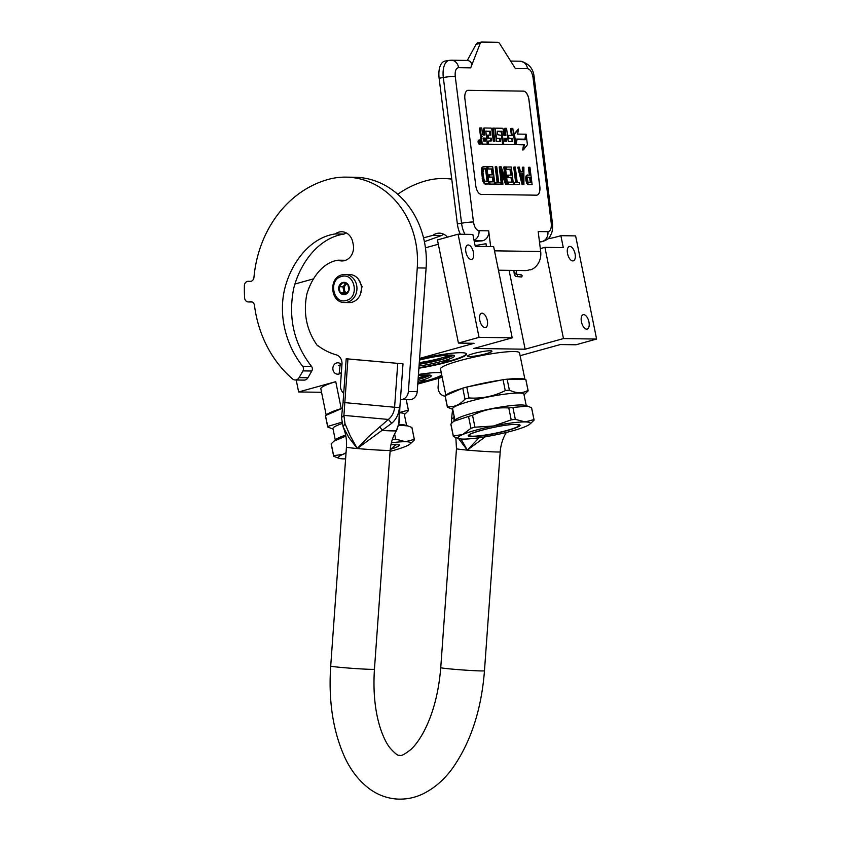 <?xml version="1.0" encoding="UTF-8"?>
<svg xmlns="http://www.w3.org/2000/svg" width="841" height="841" viewBox="0 0 841 841"><rect width="100%" height="100%" fill="white"/><g stroke="black" fill="none" stroke-linecap="round" stroke-linejoin="round"><path stroke-width="1.26" d="M524.752 379.417A40.326 4.983 168.5 0 0 508.174 379.175M501.036 380.1A40.326 4.983 168.5 0 0 468.794 386.618M461.783 388.563A40.326 4.983 168.5 0 0 446.129 395.323M419.606 358.413L474.072 343.307L458.429 343.086L479.065 337.357L512.211 337.84L473.882 348.468L525.131 349.204L563.47 338.576L596.605 339.049L575.969 344.778L560.327 344.547L520.116 355.701M445.888 395.428L440.505 368.978A40.326 4.983 -11.5 0 1 479.034 356.058A40.326 4.983 -11.5 0 1 519.549 352.905L524.942 379.417M486.024 353.756A12.447 1.535 168.5 0 0 491.953 351.191A12.447 1.535 168.5 0 0 473.483 353.577A12.447 1.535 168.5 0 0 467.554 356.153A12.447 1.535 168.5 0 0 486.024 353.756M419.564 358.949A37.698 4.657 -11.5 0 1 466.597 353.987A37.698 4.657 -11.5 0 1 448.652 361.777A37.698 4.657 -11.5 0 1 418.902 368.211M418.45 374.466A37.698 4.657 -11.5 0 1 441.294 372.847M441.851 375.57A37.698 4.657 -11.5 0 1 425.315 381.656A37.698 4.657 -11.5 0 1 417.788 383.601M442.198 377.304L417.756 384.085M326.224 415.212L320.841 388.763A40.326 4.983 -11.5 0 1 335.748 381.667L341.225 408.61L341.993 408.4M321.556 392.295L298.639 391.959L335.748 381.667M563.47 338.576L544.905 247.349L563.291 247.611L560.863 235.68A17.535 2.166 -11.5 0 1 547.912 238.844M560.863 235.68L575.622 235.89L596.605 339.049M294.855 284.037L313.598 278.834M425.441 247.811L438.319 244.247M458.429 343.086L437.446 239.927L458.082 234.197L472.842 234.418L475.27 246.35L493.646 246.613L512.211 337.84M525.131 349.204L509.099 270.371M540.321 248.621L544.905 247.349M466.482 353.746A37.698 4.657 -11.5 0 1 448.547 361.273A37.698 4.657 -11.5 0 1 418.934 367.675M441.746 375.065A37.698 4.657 -11.5 0 1 425.21 381.141A37.698 4.657 -11.5 0 1 417.83 383.054M567.549 253.625A7.453 3.637 -105.5 0 1 569.315 246.497A7.453 3.637 -105.5 0 1 575.065 253.73A7.453 3.637 -105.5 0 1 573.299 260.857A7.453 3.637 -105.5 0 1 567.549 253.625M581.425 321.83A7.453 3.637 -105.5 0 1 583.191 314.702A7.453 3.637 -105.5 0 1 588.942 321.935A7.453 3.637 -105.5 0 1 587.176 329.062A7.453 3.637 -105.5 0 1 581.425 321.83M465.925 252.163A7.453 3.637 -105.5 0 1 467.691 245.036A7.453 3.637 -105.5 0 1 473.43 252.268A7.453 3.637 -105.5 0 1 471.664 259.396A7.453 3.637 -105.5 0 1 465.925 252.163M479.801 320.368A7.453 3.637 -105.5 0 1 481.567 313.241A7.453 3.637 -105.5 0 1 487.307 320.474A7.453 3.637 -105.5 0 1 485.541 327.601A7.453 3.637 -105.5 0 1 479.801 320.368M479.065 337.357L458.082 234.197M341.393 372.353A5.698 4.92 90.8 0 1 338.912 374.035A5.698 4.92 90.8 0 1 337.704 374.192A5.698 4.92 90.8 0 1 332.889 369.136A5.698 4.92 90.8 0 1 336.652 362.955A5.698 4.92 90.8 0 1 337.861 362.797A5.698 4.92 90.8 0 1 341.898 365.341M298.639 391.959L296.2 379.995M341.225 408.61A40.326 4.983 168.5 0 0 326.455 415.107M445.183 354.082L440.905 355.301L442.566 355.375L447.38 353.977L445.919 353.977M443.333 361.188L448.242 360.505L443.333 361.188M419.06 366.014A25.514 3.154 168.5 0 0 442.408 361.178A25.514 3.154 168.5 0 0 454.55 355.911A25.514 3.154 168.5 0 0 419.48 360.064M418.387 375.328L422.581 373.856M421.846 373.961L418.429 374.76M419.995 381.068L424.905 380.384L419.995 381.068M417.956 381.362A25.514 3.154 168.5 0 0 419.07 381.057A25.514 3.154 168.5 0 0 431.212 375.78A25.514 3.154 168.5 0 0 418.366 375.622M340.248 363.554L339.238 373.015L339.775 373.698M339.154 373.047A31.296 3.869 168.5 0 1 339.238 373.015L339.522 373.541M453.404 355.249A25.514 3.154 168.5 0 1 442.061 359.475A25.514 3.154 -11.5 0 1 419.186 364.248M430.066 375.128A25.514 3.154 168.5 0 1 418.723 379.354A25.514 3.154 -11.5 0 1 418.082 379.522M418.208 377.851A24.116 2.975 168.5 0 0 426.734 374.928M419.302 362.629A24.116 2.975 -11.5 0 0 441.073 358.098A24.116 2.975 168.5 0 0 450.072 355.049M429.909 375.097L418.093 379.417M453.246 355.217L441.998 359.391L419.196 364.142M460.374 234.24A17.535 8.725 -99.8 0 1 457.357 223.927L439.128 78.245A17.535 8.725 -99.8 0 1 444.984 61.088L449.178 60.373A17.535 8.725 80.2 0 0 443.323 77.519L439.128 78.245M474.282 241.472L482.282 240.81A8.767 7.569 90.8 0 0 488.695 230.844L490.66 246.571M498.45 270.213L524.879 270.592A16.662 14.392 -89.2 0 0 529.399 269.814L530.724 269.835A16.662 14.392 -89.2 0 0 540.679 251.501L538.187 231.559L547.901 231.696A8.767 7.569 90.8 0 1 541.499 241.661L539.491 242.008M475.112 245.593L486.014 243.711L486.371 246.508M468.237 90.323L523.47 91.122A8.767 4.363 -99.8 0 1 528.978 99.858L539.827 186.565A8.767 4.363 -99.8 0 1 536.905 195.144A8.767 4.363 -99.8 0 1 536.495 195.175L481.262 194.387A8.767 4.363 -99.8 0 1 475.764 185.651L464.905 98.933A8.767 4.363 -99.8 0 1 467.827 90.355A8.767 4.363 -99.8 0 1 468.237 90.323L468.164 90.344A8.767 4.363 80.2 0 0 467.796 90.365M470.718 67.858L480.127 43.543A5.256 2.618 80.2 0 1 481.567 42.071L477.825 42.712L476.122 44.237L467.302 60.436C471.317 61.067 472.463 63.527 470.718 67.858L458.566 67.679C455.948 68.163 454.834 71.022 455.233 76.289L473.472 221.971C474.387 227.238 476.227 230.15 478.971 230.707L488.695 230.844M481.567 42.071A5.256 2.618 80.2 0 1 481.819 42.05L497.735 42.281A5.256 2.618 80.2 0 1 499.806 43.827L515.344 68.499L527.496 68.678A8.767 7.569 -89.2 0 0 520.127 61.204C528.852 63.201 533.541 68.668 534.203 77.614L552.442 223.286A8.767 0.704 -7.1 0 0 551.233 223.086L533.005 77.404A8.767 0.704 -7.1 0 1 534.203 77.614M536.863 195.154A8.767 4.363 80.2 0 0 539.754 186.576L528.905 99.869A8.767 4.363 80.2 0 0 523.396 91.133L468.164 90.344M527.685 174.96L526.308 175.454L525.699 178.019L526.739 183.191L528.137 184.684L532.111 184.6L529.946 167.254L529.136 167.243L530.103 174.991L527.065 175.317L526.445 178.996L528.169 184.179L532.111 184.6M529.136 167.243L528.39 167.38L529.336 174.981M518.519 167.096L517.772 167.222L522.093 184.6L523.911 184.484L523.89 167.17L523.091 167.159L523.102 171.575L520.421 171.543L519.328 167.107L518.519 167.096L522.839 184.463L523.911 184.484M523.091 167.159L522.335 167.285L522.356 171.564M514.271 182.497L513.525 182.634L513.756 184.473L519.612 184.421L519.381 182.571L517.236 182.55L515.291 167.044L514.482 167.033L516.427 182.529L514.271 182.497L514.503 184.347L519.612 184.421M514.482 167.033L513.735 167.17L515.659 182.518M509.982 169.325L510.729 169.188L511.475 175.096L507.228 175.17L507.501 177.388L511.749 177.304L512.348 182.108L507.565 182.182L507.848 184.389L513.43 184.326L511.265 166.991L505.672 167.044L505.946 169.262L509.982 169.325L510.708 175.086M511.002 177.44L511.58 182.098M501.541 172.931L505.557 184.358L507.522 184.242L505.346 166.907L504.537 166.896L506.429 182.024L501.183 166.844L499.975 166.823L502.14 184.168L502.95 184.179L501.099 169.419L506.303 184.232L507.522 184.242M499.975 166.823L499.218 166.96L501.394 184.295L502.95 184.179M504.537 166.896L503.791 167.023L505.231 178.555M495.727 182.234L494.981 182.36L495.212 184.211L501.068 184.158L500.837 182.308L498.681 182.276L496.747 166.781L495.938 166.77L497.883 182.266L495.727 182.234L495.959 184.084L501.068 184.158M495.938 166.77L495.191 166.896L497.115 182.255M491.438 169.052L492.185 168.925L492.921 174.833L488.684 174.907L488.957 177.125L493.204 177.041L493.804 181.835L489.02 181.908L489.294 184.126L494.13 184.19L494.886 184.063L492.71 166.718L487.128 166.781L487.402 168.999L491.438 169.052L492.153 174.812M492.448 177.167L493.036 181.824M483.575 166.592L481.756 167.811L481.315 170.755L482.923 181.456L484.994 184.063L488.968 183.979L486.802 166.634L482.944 166.949L482.166 172.468L483.218 179.848L484.395 182.812L485.741 183.937L488.968 183.979M479.549 139.974L478.792 140.1A2.071 1.03 80.2 0 0 478.108 142.129A2.071 1.03 80.2 0 0 479.496 144.189L480.253 144.053A2.071 1.03 80.2 0 0 480.947 142.034A2.071 1.03 80.2 0 0 479.549 139.974A2.071 1.03 80.2 0 0 478.855 142.003A2.071 1.03 80.2 0 0 480.253 144.053M480.222 127.937L479.475 128.063L480.295 134.634A1.924 0.957 80.2 0 0 481.462 136.547A1.924 0.957 80.2 0 0 481.409 136.557A1.924 0.957 80.2 0 0 480.768 138.429L481.336 142.949A1.283 0.641 80.2 0 0 482.145 144.231L487.233 144.168L485.814 131.07L490.482 131.617L490.923 135.128L488.085 135.086L488.463 138.113L491.302 138.155L491.617 140.71L488.095 141.141L488.474 144.189L501.972 144.379A1.283 0.641 80.2 0 0 502.035 144.379A1.283 0.641 80.2 0 0 502.455 143.117L501.635 136.547A1.283 0.641 80.2 0 0 500.837 135.264L497.683 134.739L497.462 131.238L501.825 131.301L503.559 143.128A1.283 0.641 80.2 0 0 504.358 144.41L514.198 144.557A1.283 0.641 80.2 0 0 514.261 144.547A1.283 0.641 80.2 0 0 514.692 143.296L512.821 128.41L511.286 128.389L512.158 135.433L508.574 135.38L508.952 138.408L512.547 138.46L512.695 141.488L508.216 141.425L506.566 128.316L505.031 128.295L505.914 135.338L503.875 135.317L503.149 129.535A1.283 0.641 80.2 0 0 502.34 128.252L495.917 128.168A1.283 0.641 80.2 0 0 495.854 128.168A1.283 0.641 80.2 0 0 495.423 129.43L496.369 136.957A1.283 0.641 80.2 0 0 497.178 138.239L500.321 138.765L500.416 141.309L496.411 141.256L494.771 128.147L493.225 128.126L494.865 141.235L493.32 141.214L491.838 129.377A1.283 0.641 80.2 0 0 491.039 128.095L484.605 128A1.283 0.641 80.2 0 0 484.542 128.011A1.283 0.641 80.2 0 0 484.111 129.262L484.837 135.044L483.291 135.012A1.283 0.641 -99.8 0 1 482.492 133.74L481.767 127.958L480.222 127.937L481.041 134.507A1.924 0.957 80.2 0 0 482.25 136.421A1.924 0.957 80.2 0 0 482.156 136.421A1.924 0.957 80.2 0 0 481.515 138.302L482.082 142.823A1.283 0.641 80.2 0 0 482.892 144.105L487.233 144.168M484.49 128.021L483.859 128.126A1.283 0.641 80.2 0 0 483.796 128.137A1.283 0.641 80.2 0 0 483.365 129.388L484.069 135.033M493.225 128.126L492.479 128.252L494.098 141.225M499.806 141.309L500.584 140.836M496.022 138.134A1.283 0.641 80.2 0 0 496.421 138.376L499.27 138.408L499.838 140.962M495.791 128.179L495.16 128.295A1.283 0.641 80.2 0 0 495.107 128.295A1.283 0.641 80.2 0 0 494.823 128.515M505.031 128.295L504.274 128.421L505.147 135.327M512.085 141.477L512.863 141.015M508.574 135.38L507.827 135.506L508.206 138.544L511.791 138.597L512.116 141.141M511.286 128.389L510.529 128.515L511.402 135.422M497.336 131.375L501.383 131.911L502.802 143.264A1.283 0.641 80.2 0 0 503.612 144.547L513.452 144.684A1.283 0.641 80.2 0 0 513.515 144.684A1.283 0.641 80.2 0 0 513.567 144.663M488.095 141.141L487.338 141.267L487.727 144.316L501.225 144.505A1.283 0.641 80.2 0 0 501.278 144.505A1.283 0.641 80.2 0 0 501.341 144.484M490.839 141.172L491.617 140.71M488.085 135.086L487.328 135.212L487.706 138.25L490.555 138.292L490.871 140.836M485.678 131.207L489.43 131.259L490.156 135.117M515.417 144.641L523.565 144.831L522.692 149.992L523.438 149.866L527.412 144.694L526.098 134.213L525.162 139.743L516.994 139.617L516.153 144.578L524.311 144.705L523.438 149.866M516.731 139.186L524.921 139.164L525.762 134.203L517.625 134.087L518.476 129.02L514.513 134.182L515.817 144.578L516.752 139.049L524.921 139.164M518.476 129.02L513.767 134.318L515.07 144.705L515.817 144.578M525.888 180.594L526.634 180.468M525.699 179.122L526.445 178.996M525.699 178.019L526.445 177.893M525.909 176.547L526.666 176.421M526.308 175.454L527.065 175.317M528.137 184.684L528.884 184.557M527.423 184.305L528.169 184.179M526.739 183.191L527.496 183.065M526.151 181.709L526.908 181.582M522.093 184.6L522.839 184.463M513.756 184.473L514.503 184.347M505.946 169.262L510.729 169.188M506.419 166.917L506.702 169.136M507.848 184.389L513.43 184.326M508.311 182.045L508.595 184.263M507.501 177.388L511.749 177.304M507.975 175.044L508.248 177.262M505.557 184.358L506.303 184.232M501.394 184.295L502.14 184.168M495.212 184.211L495.959 184.084M487.402 168.999L492.185 168.925M487.875 166.655L488.148 168.862M489.294 184.126L494.886 184.063M489.767 181.782L490.051 184M488.957 177.125L493.204 177.041M489.43 174.781L489.704 176.988M484.994 184.063L485.741 183.937M484.279 183.685L485.026 183.559M483.649 182.939L484.395 182.812M482.923 181.456L483.67 181.33M482.471 179.974L483.218 179.848M482.103 178.124L482.86 177.998M481.409 172.594L482.166 172.468M481.315 170.755L482.061 170.618M481.399 169.283L482.145 169.146M481.756 167.811L482.503 167.685M482.198 167.075L482.944 166.949M481.494 136.547L482.072 136.452M511.791 138.597L512.547 138.46M508.206 138.544L508.952 138.408M487.727 144.316L488.474 144.189M490.555 138.292L491.302 138.155M487.706 138.25L488.463 138.113M515.407 144.715L516.153 144.578M523.565 144.831L524.311 144.705M513.767 134.318L514.513 134.182M530.387 177.209L531.07 182.739L528.074 182.329L527.296 178.271L527.833 177.167L530.387 177.209L529.63 177.335L530.314 182.728M520.737 173.015L523.155 173.057L523.197 183.002L520.737 173.015M485.467 181.719L483.985 179.49L482.965 172.479L483.848 168.81L486.266 168.841L487.885 181.751L485.467 181.719M479.717 143.464L479.528 140.584L479.801 141.856L480.148 140.594L480.516 143.475L479.696 143.075M483.028 138.04L485.215 138.071L485.593 141.099L483.649 141.078L483.028 138.04M504.253 138.344L506.293 138.376L506.44 141.393L504.873 141.383L504.253 138.344M527.696 177.314L529.63 177.335M520.768 173.162L523.155 173.057M522.408 173.183L522.429 179.9M483.659 168.946L486.266 168.841M485.52 168.967L487.118 181.74M479.454 141.971L480.095 141.856M483.039 138.176L485.215 138.071M484.469 138.197L484.826 141.088M504.274 138.481L506.293 138.376M505.536 138.502L505.861 141.057L506.608 140.92M479.759 142.402L480.232 142.981L479.475 142.444M479.549 143.096L480.232 142.981M344.642 302.508A14.024 12.11 -89.2 0 0 347.617 302.119A14.024 12.11 -89.2 0 0 356.889 286.918A14.024 12.11 -89.2 0 0 345.041 274.46L341.951 274.86C328.158 277.845 330.524 303.075 344.642 302.508L349.152 302.571A14.024 12.11 -89.2 0 0 352.127 302.192A14.024 12.11 -89.2 0 0 361.146 285.278A14.024 12.11 -89.2 0 0 349.551 274.523L345.041 274.46A14.024 12.11 -89.2 0 0 342.066 274.839M341.53 276.531C328.064 279.485 333.225 304.831 346.387 300.405C359.853 297.451 354.692 272.106 341.53 276.531M342.75 282.502A6.139 5.298 -89.2 0 0 338.797 289.903A6.139 5.298 -89.2 0 0 345.178 294.434A6.139 5.298 -89.2 0 0 349.12 287.044A6.139 5.298 -89.2 0 0 342.75 282.502M342.792 282.565L338.965 286.739L340.174 292.647L345.188 294.382L349.015 290.198L347.817 284.29L342.792 282.565M344.116 292.71L346.313 293.467A5.256 4.541 -89.2 0 1 343.517 289.756L344.116 292.71L340.174 292.647M342.907 286.802L343.517 289.756A5.256 4.541 -89.2 0 1 344.821 284.71L342.907 286.802L338.965 286.739M345.924 283.512L344.821 284.71A5.256 4.541 -89.2 0 1 346.282 283.638M346.629 293.173A5.256 4.541 90.8 0 1 344.253 288.463A5.256 4.541 90.8 0 1 346.786 283.827M358.487 279.296L362.072 286.466L360.39 294.276M520.768 275.007C522.198 274.944 522.492 275.606 521.672 276.983L516.385 276.542C515.565 276.794 514.829 275.743 514.166 273.399L513.883 270.434M470.939 428.311A41.209 5.088 168.5 0 1 472.915 427.754A41.209 5.088 168.5 0 1 474.965 427.196L493.583 425.988A36.825 4.552 168.5 0 0 475.617 430.245A36.825 4.552 168.5 0 0 462.624 434.566L470.939 428.311L468.521 416.421A41.209 5.088 168.5 0 1 470.497 415.864A41.209 5.088 -11.5 0 1 472.547 415.307C483.964 409.62 496.053 407.17 508.794 407.969A41.209 5.088 -11.5 0 1 512.905 407.443L527.601 406.15L531.544 407.717A41.209 5.088 -11.5 0 1 531.638 407.948L534.056 419.838A41.209 5.088 -11.5 0 1 534.035 420.185L531.06 423.055M466.787 387.028L469.015 397.961A41.209 5.088 -11.5 0 0 466.965 398.518A41.209 5.088 168.5 0 0 464.989 399.076L462.76 388.143A41.209 5.088 -11.5 0 1 464.737 387.585A41.209 5.088 -11.5 0 1 466.787 387.028L503.044 379.69A41.209 5.088 -11.5 0 1 507.144 379.165L525.783 379.428A41.209 5.088 -11.5 0 1 525.888 379.669L528.116 390.602A41.209 5.088 -11.5 0 1 528.085 390.949L524.91 393.998M474.965 427.196L472.547 415.307M451.796 408.957L447.454 407.265A41.209 5.088 168.5 0 1 447.349 407.033A41.209 5.088 168.5 0 1 447.37 406.676L445.152 395.743A41.209 5.088 168.5 0 0 445.131 396.1L447.349 407.033M469.015 397.961C481.767 398.792 493.846 396.353 505.262 390.623A41.209 5.088 -11.5 0 1 509.373 390.098C516.248 393.462 522.461 393.556 528.011 390.361L525.783 379.428M509.373 390.098L507.144 379.165M454.96 420.227L452.626 408.779A36.384 4.499 168.5 0 1 469.94 401.262A36.384 4.499 -11.5 0 1 523.932 394.271L526.266 405.719M505.262 390.623L503.044 379.69M462.76 388.143L445.152 395.743M447.37 406.676C453.909 407.422 459.785 404.889 464.989 399.076M527.507 406.119L525.331 405.425A36.384 4.499 -11.5 0 0 472.369 413.194A36.384 4.499 168.5 0 0 455.706 419.585L453.72 421.299L468.521 416.421M453.72 421.299L450.902 424.032L453.32 435.911L462.624 434.566A36.825 4.552 168.5 0 0 459.144 438.645A36.825 4.552 168.5 0 0 463.223 439.097A36.825 4.552 168.5 0 0 494.771 435.028A36.825 4.552 168.5 0 0 525.73 426.45A36.825 4.552 -11.5 0 0 529.609 424.306A36.825 4.552 -11.5 0 0 525.141 421.919A36.825 4.552 -11.5 0 0 493.583 425.988L511.212 419.859A41.209 5.088 -11.5 0 1 515.323 419.333L525.141 421.919L533.961 419.596A41.209 5.088 -11.5 0 1 534.056 419.838M533.961 419.596L531.544 407.717M515.323 419.333L512.905 407.443M511.212 419.859L508.794 407.969M453.32 435.911A41.209 5.088 168.5 0 0 453.299 436.258A41.209 5.088 168.5 0 0 453.404 436.5L457.441 438.098M450.902 424.032A41.209 5.088 168.5 0 0 450.881 424.379L453.299 436.258M497.105 426.681A23.958 2.965 -11.5 0 1 489.998 428.132M472.432 436.542C454.266 436.668 500.458 423.864 515.932 424.474C534.098 424.348 487.906 437.152 472.432 436.542M339.501 373.53A27.795 3.438 -11.5 0 1 340.552 373.194M339.354 373.415L340.752 373.026M338.524 365.541L341.478 364.721M346.019 453.141A36.825 4.552 168.5 0 0 342.96 454.35L346.061 452.647M332.132 428.742L327.79 427.049A41.209 5.088 168.5 0 1 327.685 426.808A41.209 5.088 168.5 0 1 327.706 426.461L325.488 415.528A41.209 5.088 168.5 0 0 325.456 415.875L327.685 426.808M399.58 412.468L408.348 410.145L406.214 399.675M408.348 410.145A41.209 5.088 -11.5 0 1 408.442 410.376A41.209 5.088 -11.5 0 1 408.421 410.734L405.246 413.772M399.57 412.826A36.384 4.499 -11.5 0 1 404.269 414.045L406.602 425.504M342.55 408.158L325.488 415.528M327.706 426.461L341.719 422.245M342.003 423.58A36.384 4.499 168.5 0 0 332.962 428.563L335.296 440.011M345.662 435.102A36.384 4.499 168.5 0 0 336.032 439.37L334.056 441.083L345.861 436.132M398.918 424.8A36.384 4.499 -11.5 0 1 405.667 425.21L407.843 425.903M392.316 439.538A41.209 5.088 -11.5 0 1 395.648 439.107L405.478 441.704L414.298 439.38A41.209 5.088 -11.5 0 1 414.392 439.612A41.209 5.088 -11.5 0 1 414.371 439.969L411.386 442.839M414.298 439.38L411.88 427.491A41.209 5.088 -11.5 0 1 411.974 427.733L414.392 439.612M395.648 439.107L394.608 433.967M398.823 425.178L407.938 425.935L411.88 427.491M390.098 451.354A36.825 4.552 168.5 0 0 406.066 446.224A36.825 4.552 -11.5 0 0 409.945 444.08L411.554 442.692M391.359 442.808A36.825 4.552 -11.5 0 1 405.478 441.704A36.825 4.552 -11.5 0 1 409.945 444.08M345.609 458.86A36.825 4.552 168.5 0 1 343.559 458.881A36.825 4.552 168.5 0 1 339.48 458.419A36.825 4.552 168.5 0 1 342.96 454.35L333.656 455.696L331.238 443.806L334.056 441.083M333.656 455.696A41.209 5.088 168.5 0 0 333.635 456.043A41.209 5.088 168.5 0 0 333.73 456.285L337.777 457.882M331.238 443.806A41.209 5.088 168.5 0 0 331.217 444.164L333.635 456.043M390.256 449.378A25.535 3.154 -11.5 0 0 399.443 444.847L390.981 444.521L396.269 444.258L390.224 449.704M485.299 436.784L467.291 450.114L458.429 438.413M479.034 437.762L467.291 450.114L461.036 438.981M344.978 423.643L350.161 435.712L357.267 448.537L367.811 437.32L388.363 419.449C392.074 416.411 394.145 412.342 394.597 407.244L399.853 407.528L402.997 363.827L346.198 358.76L347.932 358.991L343.916 415.38L344.978 423.643L343.107 426.892L348.794 437.436L357.267 448.537L391.738 423.275C396.311 419.291 398.855 414.045 399.38 407.549L398.897 423.38L396.384 430.697M453.982 421.068L453.972 415.37M451.649 423.244L451.512 419.186L454.298 416.989M399.853 407.528L399.286 422.256L396.794 430.035M391.738 423.275L388.363 419.449L343.916 415.38L341.488 417.599L343.107 426.892C345.819 433.399 346.934 440.127 346.45 447.128L330.713 666.061A21.919 0.736 4.1 0 0 341.53 667.47A21.919 0.736 4.1 0 0 363.428 669.047A21.919 0.736 4.1 0 0 374.445 669.205C373.015 691.334 374.907 710.771 380.121 727.528C382.949 736.232 386.145 742.918 389.688 747.596C394.965 753.557 398.277 756.122 399.643 755.292C400.842 756.353 404.563 754.43 410.839 749.531C415.17 745.578 419.522 739.575 423.885 731.533C433.094 713.914 438.708 692.616 440.747 667.638L456.474 448.705A21.919 0.736 4.1 0 0 467.291 450.114A21.919 0.736 4.1 0 0 489.189 451.691A21.919 0.736 4.1 0 0 500.206 451.848C500.731 444.847 502.802 438.329 506.408 432.306M399.286 422.256L398.897 423.38M402.997 363.827L347.932 358.991M423.528 237.845L432.894 235.343A13.33 11.511 90.8 0 1 439.359 233.157A13.33 11.511 90.8 0 1 447.423 237.151M445.141 396.153L445.026 396.143A8.767 7.569 -89.2 0 1 438.108 386.713L438.718 378.271M397.74 194.271A112.221 96.925 90.8 0 1 425.819 180.836A84.163 72.694 90.8 0 1 443.68 178.523A84.163 72.694 90.8 0 1 451.754 179.165M432.894 235.343L441.735 235.469L424.39 241.672M441.735 235.469A13.33 11.511 90.8 0 1 443.764 234.25M302.97 370.892A3.774 3.259 -89.2 0 0 302.655 366.245C286.266 345.725 277.993 315.859 284.826 288.389C291.585 261.751 310.697 237.404 335.244 233.945L344.085 234.071C319.422 237.561 300.447 261.95 293.667 288.516C288 317.919 293.951 343.864 311.496 366.371A3.774 3.259 90.8 0 1 311.811 371.018L302.97 370.892L299.091 377.63A5.256 4.541 -89.2 0 1 295.233 379.985A5.256 4.541 -89.2 0 1 292.605 378.965A112.221 96.925 90.8 0 1 256.011 314.723A112.221 96.925 90.8 0 1 254.476 305.42A4.384 3.784 90.8 0 0 250.797 301.688A4.384 3.784 90.8 0 0 250.324 301.719L248.81 301.919A4.384 3.784 -89.2 0 1 248.337 301.951L252.142 302.003M335.244 233.945A13.33 11.511 90.8 0 1 341.709 231.759A13.33 11.511 90.8 0 1 352.726 241.977L353.241 244.531A13.33 11.511 90.8 0 1 341.845 260.962A13.33 11.511 90.8 0 1 338.135 260.195C322.818 262.287 311.58 278.066 306.87 294.014C303.054 313.209 306.587 330.45 317.456 345.725L318.024 345.735M343.717 393.241A8.767 7.569 -89.2 0 1 340.458 385.304L341.982 364.069A8.767 7.569 90.8 0 0 336.253 354.849A68.216 58.912 90.8 0 1 317.625 345.43L317.456 345.725M400.432 399.591A8.767 7.569 -89.2 0 0 400.705 399.601A8.767 7.569 -89.2 0 0 408.379 391.517L417.262 267.911L426.103 268.037L417.21 391.643A8.767 7.569 90.8 0 1 409.546 399.727L400.705 399.601M250.891 281.346L249.935 281.42A4.384 3.784 90.8 0 0 250.124 281.42A4.384 3.784 90.8 0 0 253.95 277.477A112.221 96.925 90.8 0 1 328.169 179.438A84.163 72.694 90.8 0 1 346.029 177.125A84.163 72.694 90.8 0 1 417.262 267.911M248.431 281.304A4.384 3.784 -89.2 0 0 248.242 281.304A4.384 3.784 -89.2 0 0 244.395 285.572A122.744 106.008 90.8 0 0 244.626 297.893A4.384 3.784 -89.2 0 0 248.337 301.951M344.085 234.071A13.33 11.511 90.8 0 1 346.114 232.841M345.577 260.3L338.135 260.195M346.029 177.125L354.86 177.251A84.163 72.694 90.8 0 1 426.103 268.037M311.811 371.018L307.932 377.756A5.256 4.541 90.8 0 1 304.074 380.111L295.233 379.985M539.449 241.63L541.499 241.661A17.535 8.725 80.2 0 0 542.308 241.598C550.561 238.697 549.425 236.594 551.244 234.029C551.633 232.904 553 230.697 552.442 223.286M547.901 231.696C550.529 231.222 551.633 228.353 551.233 223.086M455.233 76.289A8.767 0.704 172.9 0 0 443.323 77.519L461.562 223.201L457.357 223.927M473.472 221.971A8.767 0.704 172.9 0 0 461.562 223.201A17.535 8.725 80.2 0 0 464.978 234.303M474.114 240.694L482.282 240.81M533.005 77.404C532.08 72.137 530.25 69.225 527.496 68.678M540.679 251.501L494.508 250.839M478.971 230.707A8.767 7.569 90.8 0 1 474.03 240.242M458.566 67.679A8.767 7.569 -89.2 0 0 451.197 60.205L449.178 60.373M476.122 44.237L480.127 43.543M482.145 144.231L482.892 144.105M481.336 142.949L482.082 142.823M480.768 138.429L481.515 138.302M480.295 134.634L481.041 134.507M483.365 129.388L484.111 129.262M499.575 138.902L500.321 138.765M499.27 138.408L500.017 138.281M496.421 138.376L497.178 138.239M513.452 144.684L514.198 144.557M503.612 144.547L504.358 144.41M502.802 143.264L503.559 143.128M501.383 131.911L502.14 131.785M501.078 131.427L501.825 131.301M501.225 144.505L501.972 144.379M489.735 131.743L490.482 131.617M489.43 131.259L490.177 131.133M515.102 273.167C513.798 273.42 513.925 273.504 515.501 273.42C516.805 273.167 516.679 273.083 515.102 273.167M516.069 274.418C517.499 274.355 517.793 275.018 516.973 276.395L516.385 276.542M519.118 425.062A25.535 3.154 -11.5 0 1 501.509 431.853A25.535 3.154 -11.5 0 1 472.663 436.206A25.535 3.154 -11.5 0 1 469.099 435.239C468.122 432.684 504.726 423.853 515.859 424.484L519.118 425.062M330.713 666.061C328.337 701.016 333.057 731.491 344.852 757.51C351.002 770.713 359.275 781.215 369.683 788.984C377.483 794.661 386.145 797.983 395.648 798.95C405.183 799.717 414.298 798.025 422.991 793.862C434.65 788.101 444.689 779.292 453.12 767.413C471.023 741.499 481.462 709.289 484.469 670.782A21.919 0.736 -175.9 0 1 473.451 670.634A21.919 0.736 -175.9 0 1 451.554 669.058A21.919 0.736 -175.9 0 1 440.747 667.638M379.754 426.818L382.487 430.497A26.712 0.894 4.1 0 0 396.384 430.729C392.779 436.742 390.708 443.26 390.182 450.261A21.919 0.736 -175.9 0 1 379.165 450.114A21.919 0.736 -175.9 0 1 357.267 448.537A21.919 0.736 -175.9 0 1 346.45 447.128M397.73 363.543L394.597 407.244L343.054 402.461L341.488 417.599M311.496 366.371L302.655 366.245M417.21 391.643L408.379 391.517M252.058 301.961L248.81 301.919M250.324 301.719L251.27 301.73M307.932 377.756L299.091 377.63M539.502 242.082L542.308 241.598M451.197 60.205L467.712 60.447M510.666 61.067L520.127 61.204M482.156 136.421L481.409 136.557M484.542 128.011L483.796 128.137M495.854 128.168L495.107 128.295M514.261 144.547L513.515 144.684M502.035 144.379L501.278 144.505M521.357 274.86L516.658 274.282L516.174 270.466M524.038 394.744L525.278 393.683M452.731 409.262L451.396 408.831M529.609 424.306L531.228 422.918M459.144 438.645L457.336 438.066M406.266 399.675L408.442 410.376M404.374 414.529L405.614 413.467M333.057 429.036L331.732 428.616M339.48 458.419L337.672 457.851M484.469 670.782L500.206 451.848M455.854 437.551L456.474 448.705M390.182 450.261L374.445 669.205M451.512 419.186L452.626 409.22M396.826 429.982L396.384 430.729M346.198 358.76L343.054 402.461M451.691 178.639L443.68 178.523M248.242 281.304L250.912 281.336"/></g></svg>
